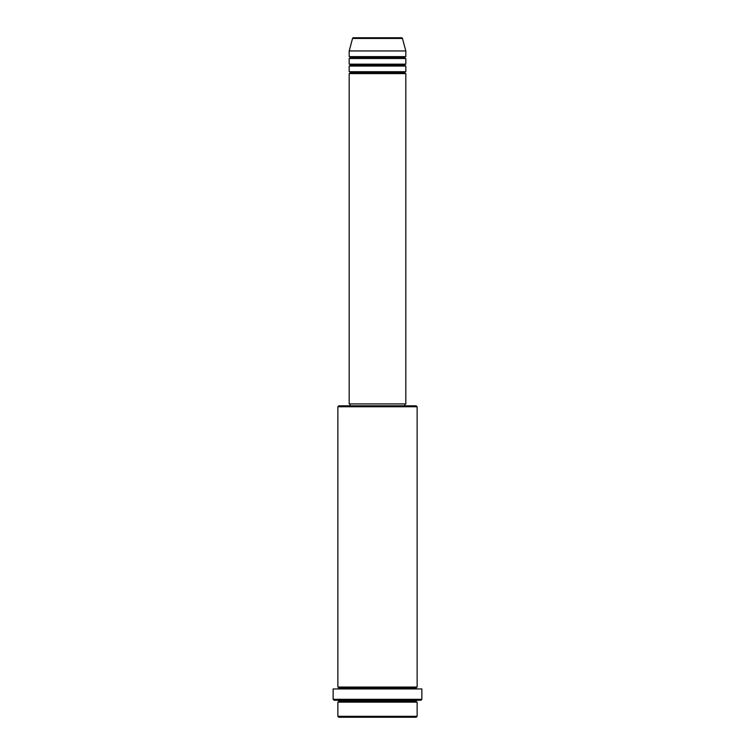 <?xml version="1.0" encoding="UTF-8"?>
<svg xmlns="http://www.w3.org/2000/svg" width="755" height="755" viewBox="0 0 755 755"><rect width="100%" height="100%" fill="white"/><g stroke="black" fill="none" stroke-linecap="round" stroke-linejoin="round"><path stroke-width="0.57" stroke-dasharray="3.77 2.83" d="M349.188 73.612L405.812 73.612L349.188 73.612M404.869 72.669L350.131 72.669L404.869 72.669M405.812 71.725L349.188 71.725L405.812 71.725M349.188 66.062L405.812 66.062L349.188 66.062M404.869 65.119L350.131 65.119L404.869 65.119M405.812 64.175L349.188 64.175L405.812 64.175M349.188 58.512L405.812 58.512L349.188 58.512M404.869 57.569L350.131 57.569L404.869 57.569M405.812 56.625L349.188 56.625L405.812 56.625M337.863 702.15L417.137 702.15L337.863 702.15M416.194 701.206L338.806 701.206L416.194 701.206M417.137 700.262L334.087 700.262L417.137 700.262M338.806 687.994L416.194 687.994L338.806 687.994M417.137 687.05L337.863 687.05L417.137 687.05M337.863 688.938L421.856 688.938L337.863 688.938M350.131 405.812L416.194 405.812L350.131 405.812M404.869 403.925L350.131 403.925L404.869 403.925M349.188 50.962L405.812 50.962L349.188 50.962M352.538 38.448L402.462 38.448L352.538 38.448M353.453 37.75L401.547 37.75L353.453 37.75M338.806 717.25L416.194 717.25L338.806 717.25M417.137 716.306L337.863 716.306L417.137 716.306M421.856 699.319L333.144 699.319L421.856 699.319M337.863 406.756L417.137 406.756L337.863 406.756M349.188 403.925L405.812 403.925L349.188 403.925M350.131 403.925L404.737 403.925L350.131 403.925"/><path stroke-width="1.13" d="M401.547 37.75L353.453 37.75A0.944 0.944 0 0 0 352.538 38.448L402.462 38.448A0.944 0.944 0 0 0 401.547 37.75L353.453 37.75A0.944 0.944 0 0 0 352.538 38.448L349.188 50.962L405.812 50.962L402.462 38.448L352.538 38.448L349.188 50.962L349.188 56.625A0.944 0.944 0 0 1 350.131 57.569A0.944 0.944 0 0 1 349.188 58.512L349.188 64.175A0.944 0.944 0 0 1 350.131 65.119A0.944 0.944 0 0 1 349.188 66.062L349.188 71.725A0.944 0.944 0 0 1 350.131 72.669A0.944 0.944 0 0 1 349.188 73.612L349.188 403.925L405.812 403.925L405.812 73.612A0.944 0.944 0 0 1 404.869 72.669A0.944 0.944 0 0 1 405.812 71.725L405.812 66.062A0.944 0.944 0 0 1 404.869 65.119A0.944 0.944 0 0 1 405.812 64.175L405.812 58.512A0.944 0.944 0 0 1 404.869 57.569A0.944 0.944 0 0 1 405.812 56.625L405.812 50.962L349.188 50.962L349.188 56.625L405.812 56.625A0.944 0.944 0 0 0 404.869 57.569L350.131 57.569A0.944 0.944 0 0 0 349.188 56.625L405.812 56.625L405.812 50.962L402.462 38.448A0.944 0.944 0 0 0 401.547 37.75M337.863 716.306L338.806 717.25L416.194 717.25L417.137 716.306L337.863 716.306L417.137 716.306L417.137 702.15A0.944 0.944 0 0 1 416.194 701.206A0.944 0.944 0 0 1 417.137 700.262A0.944 0.944 0 0 0 416.194 701.206L338.806 701.206A0.944 0.944 0 0 1 337.863 702.15L337.863 716.306L337.863 702.15A0.944 0.944 0 0 0 338.806 701.206A0.944 0.944 0 0 0 337.863 700.262A0.944 0.944 0 0 1 338.806 701.206L416.194 701.206A0.944 0.944 0 0 0 417.137 702.15L337.863 702.15L417.137 702.15L417.137 716.306L416.194 717.25L338.806 717.25L337.863 716.306M417.137 406.756L416.194 405.812L338.806 405.812L337.863 406.756L417.137 406.756L337.863 406.756L337.863 687.05A0.944 0.944 0 0 1 338.806 687.994A0.944 0.944 0 0 1 337.863 688.938A0.944 0.944 0 0 0 338.806 687.994L416.194 687.994A0.944 0.944 0 0 1 417.137 687.05L417.137 406.756L417.137 687.05A0.944 0.944 0 0 0 416.194 687.994A0.944 0.944 0 0 0 417.137 688.938A0.944 0.944 0 0 1 416.194 687.994L338.806 687.994A0.944 0.944 0 0 0 337.863 687.05L417.137 687.05L337.863 687.05L337.863 406.756L338.806 405.812L404.859 405.812L404.869 403.925L404.869 405.812L416.194 405.812L417.137 406.756M333.144 699.319L334.087 700.262L420.912 700.262L421.856 699.319L333.144 699.319L421.856 699.319L421.856 688.938L333.144 688.938L333.144 699.319L333.144 688.938L421.856 688.938L421.856 699.319L420.912 700.262L334.087 700.262L333.144 699.319M349.188 71.725L405.812 71.725A0.944 0.944 0 0 0 404.869 72.669L350.131 72.669A0.944 0.944 0 0 0 349.188 71.725L349.188 66.062A0.944 0.944 0 0 0 350.131 65.119A0.944 0.944 0 0 0 349.188 64.175L405.812 64.175A0.944 0.944 0 0 0 404.869 65.119L350.131 65.119L404.869 65.119A0.944 0.944 0 0 0 405.812 66.062L349.188 66.062L405.812 66.062L405.812 71.725L349.188 71.725M405.812 73.612L349.188 73.612A0.944 0.944 0 0 0 350.131 72.669L404.869 72.669A0.944 0.944 0 0 0 405.812 73.612L405.812 403.925L349.188 403.925L349.188 73.612L405.812 73.612M350.131 403.925L350.131 405.812L350.131 403.925M405.812 58.512L349.188 58.512A0.944 0.944 0 0 0 350.131 57.569L404.869 57.569A0.944 0.944 0 0 0 405.812 58.512L405.812 64.175L349.188 64.175L349.188 58.512L405.812 58.512"/></g></svg>
